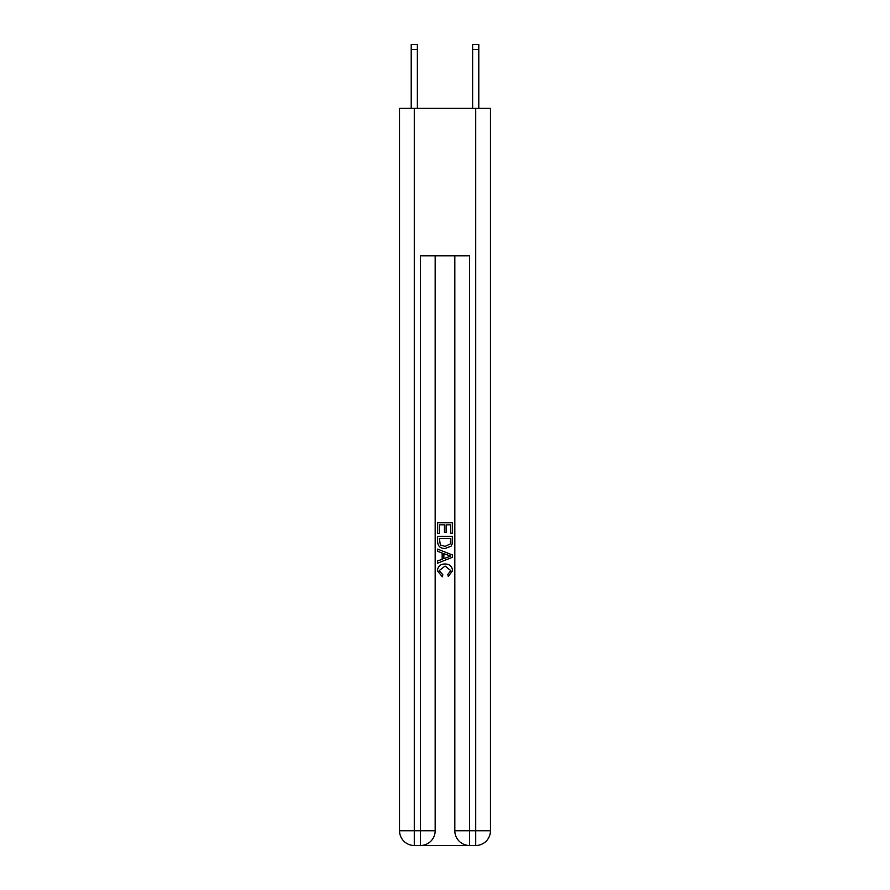 <?xml version="1.0" encoding="UTF-8"?>
<svg xmlns="http://www.w3.org/2000/svg" width="890" height="890" viewBox="0 0 890 890"><rect width="100%" height="100%" fill="white"/><g stroke="black" fill="none" stroke-linecap="round" stroke-linejoin="round"><path stroke-width="1.33" d="M421.537 845.5L468.463 845.5M414.284 108.38L414.284 830.759L399.543 830.759L399.543 108.38L490.457 108.38L490.457 830.759L475.716 830.759L475.716 108.38M454.823 255.808L454.823 830.759A14.741 14.741 0 0 0 469.575 845.5L469.575 830.759L454.823 830.759A14.741 14.741 0 0 0 469.575 845.5L475.716 845.5L475.716 830.759L469.575 830.759L469.575 255.808L420.425 255.808L420.425 830.759L414.284 830.759L414.284 845.5L420.425 845.5A14.741 14.741 0 0 0 435.177 830.759L420.425 830.759L420.425 845.5A14.741 14.741 0 0 0 435.177 830.759L435.177 255.808M475.716 845.5A14.741 14.741 0 0 0 490.457 830.759A14.741 14.741 0 0 1 475.716 845.5M399.543 830.759A14.741 14.741 0 0 0 414.284 845.5A14.741 14.741 0 0 1 399.543 830.759M437.624 533.544L437.624 522.775L452.376 522.775L452.376 533.166L450.674 533.166L450.674 524.855L446.135 524.855L446.135 532.598L444.433 532.598L444.433 524.855L439.326 524.855L439.326 533.544L437.624 533.544M437.624 541.665L437.624 536.381L452.376 536.381L452.153 544.035L451.108 546.171L445.078 548.485C440.361 548.496 437.88 546.226 437.624 541.665M439.326 538.461L440.372 544.98L445.111 546.404L450.362 543.89L450.674 538.461L439.326 538.461M437.624 551.311L437.624 549.108L452.376 554.96L452.376 557.307L437.624 563.159L437.624 560.956L442.163 559.276L442.163 552.99L437.624 551.311M447.948 555.126L443.865 553.613L443.865 558.653L450.674 556.139L447.948 555.126M439.137 570.612L442.831 574.751L442.352 576.831L437.435 570.813C437.836 566.285 440.394 564.004 445.111 563.982C449.639 564.071 452.12 566.34 452.565 570.768L448.271 576.453L447.826 574.373L450.863 570.668L445.122 566.062L439.137 570.612M417.354 108.38L417.354 49.417L411.213 49.417L411.213 44.5L417.354 44.5L417.354 49.417M411.213 108.38L411.213 49.417M478.787 108.38L478.787 44.5L472.646 44.5L472.646 108.38M472.646 49.417L478.787 49.417"/></g></svg>
